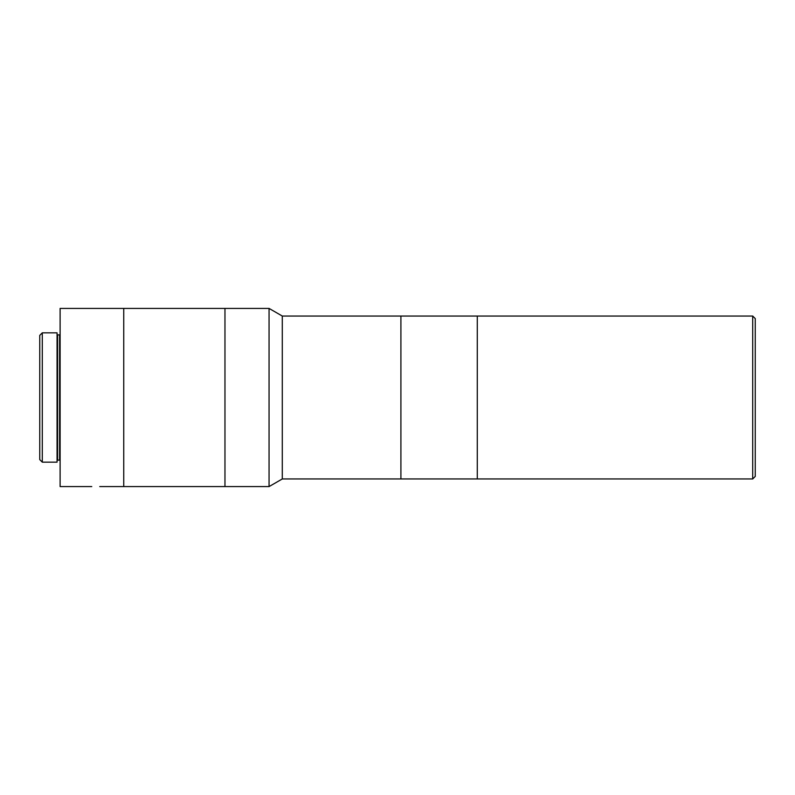 <?xml version="1.0" encoding="UTF-8"?>
<svg xmlns="http://www.w3.org/2000/svg" width="795" height="795" viewBox="0 0 795 795"><rect width="100%" height="100%" fill="white"/><g stroke="black" fill="none" stroke-linecap="round" stroke-linejoin="round"><path stroke-width="1.19" d="M57.061 460.633L57.568 460.116L57.568 334.884L57.061 334.367M57.568 334.884L59.605 334.884L59.605 460.116L60.112 460.633M42.294 462.153L57.061 462.153L57.061 332.847L42.294 332.847L42.294 462.153L39.75 459.609L39.75 335.391L42.294 332.847M60.112 334.367L59.605 334.884M91.763 486.59L60.112 486.59L60.112 308.41L123.752 308.41L123.752 486.59L123.752 308.41L224.965 308.41L224.965 486.59L224.965 308.41L269.058 308.41L269.058 486.59L99.743 486.59M752.706 478.958L755.25 476.414L755.25 318.586L752.706 316.042L752.706 478.958L477.278 478.958L477.278 316.042L477.278 478.958L400.909 478.958L400.909 316.042L282.285 316.042L269.058 308.41M752.706 316.042L400.909 316.042L400.909 478.958L282.285 478.958L282.285 316.042M57.568 460.116L59.605 460.116M282.285 478.958L269.058 486.59"/></g></svg>
